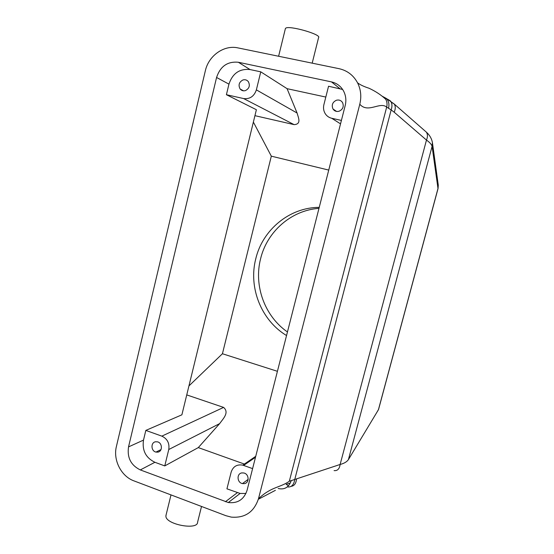 <?xml version="1.0" encoding="UTF-8"?>
<svg xmlns="http://www.w3.org/2000/svg" width="554" height="554" viewBox="0 0 554 554"><rect width="100%" height="100%" fill="white"/><g stroke="black" fill="none" stroke-linecap="round" stroke-linejoin="round"><path stroke-width="0.83" d="M339.055 111.25C342.919 109.408 344.089 106.52 342.559 102.594C341.084 100.378 339.034 99.595 336.416 100.239C332.518 102.137 331.375 105.059 332.996 108.993C334.471 111.125 336.493 111.88 339.055 111.25M340.53 123.861L331.721 118.265C328.965 117.6 326.798 116.077 325.233 113.674C323.578 110.938 323.127 107.94 323.889 104.685L328.55 86.237L342.628 89.471M331.721 118.265L341.402 120.433M238.372 62.27C227.569 61.217 220.305 66.286 216.572 77.477L128.535 446.898C126.998 457.618 130.924 465.291 140.307 469.924L228.303 502.533C237.694 503.593 243.947 499.528 247.063 490.338L345.204 105.53C346.458 100.281 345.876 95.371 343.445 90.808C340.703 86.071 336.714 83.1 331.479 81.895L238.372 62.27L250.027 69.555L260.761 71.833L287.076 88.675L325.814 97.061M245.948 493.469L240.124 493.441L226.939 488.836L231.163 472.098C233.109 466.468 236.987 464.148 242.797 465.145L252.603 468.615M244.307 483.635C249.605 482.998 249.224 474.023 243.85 472.984L241.835 472.915C236.468 473.594 236.994 482.7 242.451 483.594L244.307 483.635M116.409 446.441L205.34 70.794C208.595 55.725 223.989 44.722 237.901 47.886L339.041 68.675C347.275 70.531 353.445 75.247 357.552 82.816C360.883 89.513 361.63 96.652 359.788 104.235L258.483 498.725C253.981 512.111 244.903 518.239 231.253 517.111L225.893 515.691L133.95 480.879C121.174 476.329 112.919 460.007 116.409 446.441M216.572 77.477L228.947 84.132L226.406 94.713L243.621 98.564L294.098 124.629C301.764 124.172 298.287 117.593 297.082 113.023L287.076 88.675M294.098 124.629L254.937 115.668M253.372 122.081L271.322 156.166L328.737 170.078M228.947 84.132C232.562 73.37 239.591 68.509 250.027 69.555M260.761 71.833L256.37 89.873C254.127 96.375 249.882 99.27 243.621 98.564M242.943 79.963C239.044 82.089 238.109 85.094 240.131 88.993C241.551 90.648 243.317 91.188 245.443 90.6C249.314 88.529 250.276 85.545 248.324 81.639C246.904 79.921 245.11 79.361 242.943 79.963M188.942 385.916L222.431 353.743L277.422 371.312M140.307 469.924L154.905 462.285L164.767 465.914L198.297 447.597L219.647 423.616C223.124 418.692 229.585 412.605 223.601 407.405L186.746 394.905M198.297 447.597L244.39 464.065M424.586 130.585L426.372 132.15C429.675 135.093 431.698 138.604 432.432 142.676L432.092 146.346L437.985 188.492L378.417 409.752L348.418 459.612C346.873 461.828 344.11 463.449 340.121 464.467L289.32 481.26C279.825 487.887 271.543 486.481 258.483 498.725M387.821 99.311L390.445 100.967C392.17 103.231 392.405 106.209 391.152 109.914L386.671 107.102C379.906 101.334 367.981 113.702 359.788 104.235M154.905 462.285C145.806 457.839 142.004 450.45 143.5 440.105L145.827 430.41L181.885 414.814L256.384 109.727L226.406 94.713M222.431 353.743L271.322 156.166M286.543 335.544C261.232 320.344 248.275 287.581 255.775 258.766C262.589 229.799 289.507 207.383 319.229 207.362M145.827 430.41L161.837 436.136C167.356 438.775 169.669 443.235 168.762 449.516L164.767 465.914M155.515 441.773L157.509 441.843C162.474 442.895 162.765 451.462 157.855 452.133L155.979 452.085C150.958 451.129 150.563 442.48 155.515 441.773M291.286 480.491C288.925 487.305 284.562 489.978 278.205 488.496M166.068 515.005L165.909 516.273C165.895 524.527 197.757 530.469 197.584 522.235L201.518 506.467M382.336 96.278L386.47 98.536C388.742 101.105 389.441 104.311 388.562 108.155M285.338 28.822L285.629 28.268C288.565 25.034 321.742 34.452 318.578 37.589L312.193 63.156M287.457 331.957C264.694 316.258 253.614 285.684 260.602 258.725C267.042 231.641 291.272 210.222 318.972 208.366M290.386 482.95L286.155 484.328L288.475 485.803M296.549 478.954C296.058 483.504 294.264 485.969 291.162 486.336M391.145 102.019L394.247 104.034C395.611 106.202 395.598 108.93 394.213 112.22L391.152 109.914L294.77 479.418C293.862 484.992 291.376 487.485 287.311 486.897M348.418 459.612L432.092 146.346C431.608 144.476 429.738 142.385 426.476 140.072C427.785 136.921 427.75 134.283 426.372 132.15L394.247 104.034L386.463 98.536M378.576 409.392L376.388 413.146M394.213 112.22L426.476 140.072L340.121 464.467C339.498 468.906 337.49 470.948 334.09 470.602M378.576 409.385L438.048 188.54L438.283 185.223L432.432 142.676M331.479 81.895L339.907 88.654M243.635 465.408L255.498 457.272M225.43 501.723L237.347 492.672M256.37 89.873L297.082 113.023M357.552 82.816C360.052 84.755 363.881 86.569 369.019 88.245C375.612 91.313 381.214 95.018 385.819 99.367L385.833 99.395C387.066 101.797 387.343 104.367 386.671 107.102L289.32 481.26M128.535 446.898L143.5 440.105M223.601 407.405L161.837 436.136M219.647 423.616L168.762 449.516M438.283 185.223L438.048 188.54M336.555 111.423L332.996 108.993M228.303 502.533L240.124 493.441M242.797 465.145L255.74 456.302M248.171 479.349L242.451 483.594M275.4 490.332L258.337 499.272M243.538 90.835L240.138 88.993M165.909 515.656L170.999 494.909M386.47 98.536L385.723 98.882L385.833 99.395M278.607 56.252L285.414 28.51M161.02 449.571L155.979 452.085"/></g></svg>
